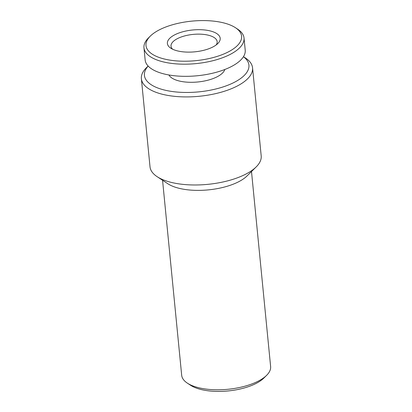 <?xml version="1.0" encoding="UTF-8"?>
<svg xmlns="http://www.w3.org/2000/svg" width="412" height="412" viewBox="0 0 412 412"><rect width="100%" height="100%" fill="white"/><g stroke="black" fill="none" stroke-linecap="round" stroke-linejoin="round"><path stroke-width="0.62" d="M212.046 47.385A26.533 10.975 174.4 0 1 170.753 48.168A26.533 10.975 174.4 0 1 175.538 34.417A26.533 10.975 174.4 0 1 209.142 30.684A26.533 10.975 174.4 0 1 217.804 43.554A26.533 10.975 174.4 0 1 212.046 47.385M172.602 49.203A23.18 9.584 174.4 0 1 171.021 46.201A23.18 9.584 174.4 0 1 178.144 38.27A23.18 9.584 174.4 0 1 210.784 35.932A23.18 9.584 174.4 0 1 217.16 41.674A23.18 9.584 174.4 0 1 216.192 44.929M160.742 29.159A48.034 19.869 174.4 0 1 235.504 27.743A48.034 19.869 174.4 0 1 226.842 52.638A48.034 19.869 174.4 0 1 166.005 59.39A48.034 19.869 174.4 0 1 150.323 36.096A48.034 19.869 174.4 0 1 160.742 29.159M235.504 27.743L237.642 29.154A50.269 20.791 174.4 0 1 244.022 38.017A50.269 20.791 174.4 0 1 228.578 55.208A50.269 20.791 174.4 0 1 175.239 63.798A50.269 20.791 174.4 0 1 143.958 47.828A50.269 20.791 174.4 0 1 148.5 37.894L150.323 36.096M244.022 38.017L245.212 50.166A50.269 20.791 174.4 0 1 229.772 67.357A50.269 20.791 174.4 0 1 176.429 75.947A50.269 20.791 174.4 0 1 145.153 59.977L143.958 47.828M168.92 74.974A28.485 11.783 -5.6 0 0 188.31 82.235A28.485 11.783 -5.6 0 0 216.269 77.219A28.485 11.783 -5.6 0 0 224.808 69.494M243.471 56.676L245.47 57.994A55.857 23.103 174.4 0 1 252.556 67.841L261.193 155.906A55.857 23.103 174.4 0 1 256.151 166.948L247.035 175.95A44.687 18.478 174.4 0 1 237.343 182.403A44.687 18.478 174.4 0 1 167.797 183.721L157.106 176.655A55.857 23.103 174.4 0 1 150.014 166.808L141.378 78.744A55.857 23.103 174.4 0 1 146.42 67.707L148.124 66.023M256.151 166.948A55.857 23.103 174.4 0 1 244.038 175.007A55.857 23.103 174.4 0 1 157.106 176.655M252.556 67.841A55.857 23.103 174.4 0 1 235.401 86.942A55.857 23.103 174.4 0 1 176.135 96.485A55.857 23.103 174.4 0 1 141.378 78.744M243.446 56.712A52.504 21.712 174.4 0 1 232.795 83.085A52.504 21.712 174.4 0 1 167.339 90.686A52.504 21.712 174.4 0 1 148.155 66.054M251.5 171.541L270.622 366.536A44.687 18.478 174.4 0 1 266.59 375.368L263.85 378.067A41.334 17.093 174.4 0 1 254.889 384.036A41.334 17.093 174.4 0 1 190.555 385.256L187.347 383.134A44.687 18.478 174.4 0 1 181.677 375.255L162.56 180.26M266.59 375.368A44.687 18.478 174.4 0 1 256.892 381.816A44.687 18.478 174.4 0 1 187.347 383.134"/></g></svg>
